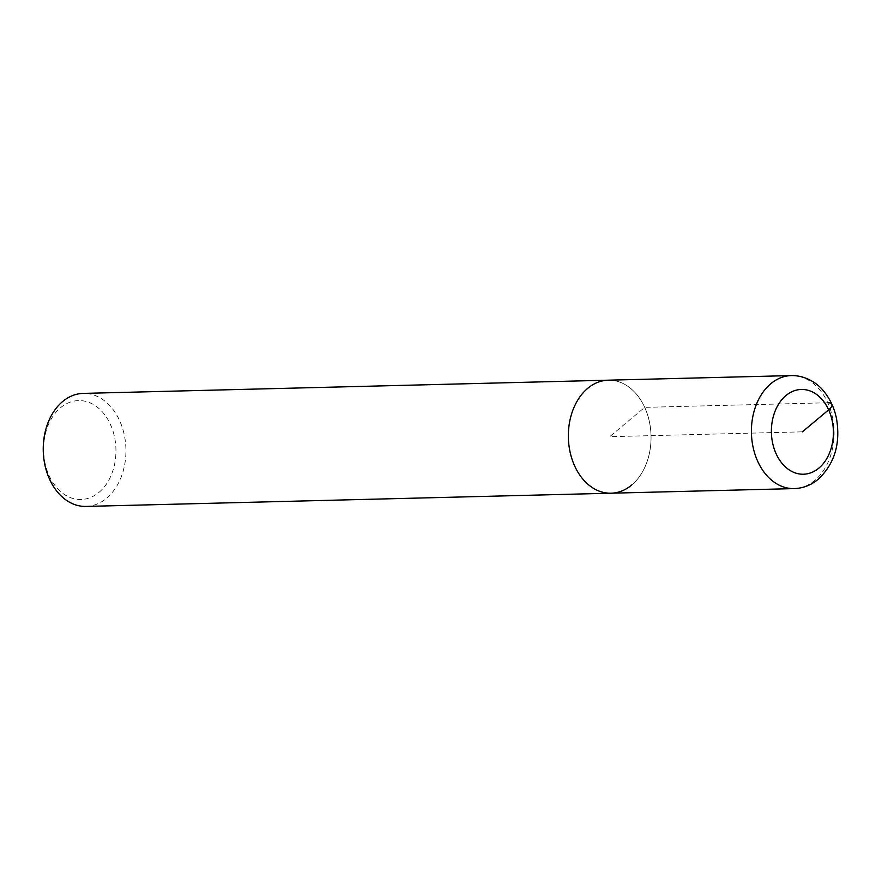 <?xml version="1.0" encoding="UTF-8"?>
<svg xmlns="http://www.w3.org/2000/svg" width="882" height="882" viewBox="0 0 882 882"><rect width="100%" height="100%" fill="white"/><g stroke="black" fill="none" stroke-linecap="round" stroke-linejoin="round"><path stroke-width="0.66" stroke-dasharray="4.41 3.31" d="M611.127 493.203A56.525 41.344 88.6 0 0 631.721 485.012A56.525 41.344 88.6 0 0 649.229 420.968A56.525 41.344 88.6 0 0 608.271 380.186A56.525 41.344 -91.4 0 1 649.229 420.968A56.525 41.344 -91.4 0 1 631.721 485.012M86.006 506.422A56.525 41.344 88.6 0 0 106.612 498.231A56.525 41.344 88.6 0 0 124.119 434.187A56.525 41.344 88.6 0 0 83.162 393.405M99.038 492.321A49.458 36.173 88.6 0 0 110.393 424.374A49.458 36.173 88.6 0 0 60.505 407.76A49.458 36.173 88.6 0 0 49.138 475.696A49.458 36.173 88.6 0 0 99.038 492.321M827.768 402.754L644.698 407.363L609.694 436.689L802.399 431.838M791.341 375.578A56.525 41.344 -91.4 0 1 832.299 416.359A56.525 41.344 -91.4 0 1 814.781 480.403A56.525 41.344 -91.4 0 1 794.186 488.595"/><path stroke-width="1.32" d="M587.677 388.378A56.525 41.344 88.6 0 0 570.169 452.422A56.525 41.344 88.6 0 0 611.127 493.203A56.525 41.344 -91.4 0 1 570.169 452.422A56.525 41.344 -91.4 0 1 587.677 388.378A56.525 41.344 -91.4 0 1 608.271 380.186A56.525 41.344 88.6 0 0 587.677 388.378M62.567 401.597A56.525 41.344 88.6 0 0 45.059 465.641A56.525 41.344 88.6 0 0 86.006 506.422L794.186 488.595A56.525 41.344 -91.4 0 1 753.228 447.813A56.525 41.344 -91.4 0 1 770.747 383.769A56.525 41.344 -91.4 0 1 791.341 375.578L83.162 393.405A56.525 41.344 88.6 0 0 62.567 401.597M631.721 485.012A56.525 41.344 -91.4 0 1 611.127 493.203M802.399 431.838L828.65 409.843A14.134 4.851 -24.5 0 0 827.768 402.754M785.884 395.599A42.391 31.002 -91.4 0 1 828.65 409.843A42.391 31.002 -91.4 0 1 818.915 468.077A42.391 31.002 -91.4 0 1 776.149 453.833A42.391 31.002 -91.4 0 1 785.884 395.599M794.186 488.595C803.138 488.264 811.197 485.122 818.353 479.158C834.692 463.612 840.722 443.37 836.467 418.41C834.328 408.09 830.183 399.138 824.02 391.553C818.529 384.298 806.534 375.335 791.341 375.578"/></g></svg>
